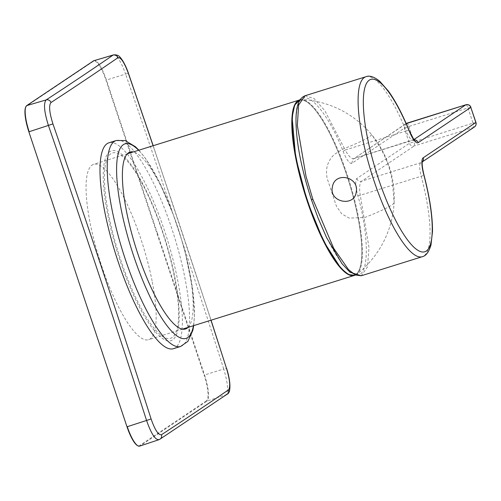 <?xml version="1.0" encoding="UTF-8"?>
<svg xmlns="http://www.w3.org/2000/svg" width="501" height="501" viewBox="0 0 501 501"><rect width="100%" height="100%" fill="white"/><g stroke="black" fill="none" stroke-linecap="round" stroke-linejoin="round"><path stroke-width="0.38" stroke-dasharray="2.5 1.88" d="M297.876 100.776A91.902 22.852 -107.4 0 1 299.441 100.012A91.902 22.852 -107.4 0 1 358.058 217.822A91.902 22.852 -107.4 0 1 354.263 275.444A91.902 22.852 -107.4 0 1 352.541 275.707M152.317 282.119A91.902 22.852 -107.4 0 1 148.521 339.734A91.902 22.852 -107.4 0 1 89.911 221.924A91.902 22.852 -107.4 0 1 93.7 164.303A91.902 22.852 -107.4 0 1 152.317 282.119M173.352 348.721A107.884 26.829 72.6 0 0 164.359 230.228A107.884 26.829 72.6 0 0 108.999 142.779M120.647 259.618A97.138 24.154 72.6 0 0 172.106 337.58A97.138 24.154 72.6 0 0 162.393 231.662A97.138 24.154 72.6 0 0 110.934 153.701A97.138 24.154 72.6 0 0 120.647 259.618M188.094 327.372A92.698 23.052 72.6 0 0 185.326 253.243A92.698 23.052 72.6 0 0 177.717 227.216A92.698 23.052 72.6 0 0 173.202 214.447A92.698 23.052 72.6 0 0 133.272 151.935M394.099 202.849C392.997 205.241 383.215 210.138 364.747 217.528L349.197 218.092L341.757 213.889L336.434 206.218L327.115 178.206C325.281 168.731 327.66 160.834 334.261 154.521L342.102 149.455C360.733 141.977 370.515 137.086 371.454 134.775L372.343 135.502L380.121 147.538C386.878 159.005 391.03 171.279 392.59 184.362L394.124 202.629C394.838 187.174 392.195 172.457 386.19 158.466C382.664 150.294 378.042 142.635 372.343 135.502M300.105 99.718A91.984 22.877 -107.4 0 1 302.078 99.524A91.984 22.877 -107.4 0 1 358.578 217.697A91.984 22.877 -107.4 0 1 356.706 274.348L356.706 274.348A91.984 22.877 -107.4 0 1 354.977 275.306L356.706 274.348A97.895 97.895 0 0 0 394.124 202.661M300.124 99.693L302.078 99.524A97.895 97.895 0 0 1 372.281 135.427M406.173 123.49A3.995 3.995 0 0 0 405.534 123.904L404.332 128.187L409.361 143.311L356.725 178.556C355.128 181.149 355.503 186.848 357.846 195.653C369.156 234.844 370.521 283.616 353.224 273.74C337.167 265.755 318.06 221.054 311.453 199.623C303.875 178.569 291.463 127.768 297.945 105.836C303.994 82.233 329.195 114.723 343.104 151.34C346.404 159.506 349.272 163.533 351.696 163.426L404.332 128.187L408.879 126.459L413.914 141.583A3.995 0.996 -107.4 0 1 414.465 145.741A3.995 0.996 -107.4 0 1 414.314 145.941L361.678 181.187C359.568 182.852 359.098 187.549 360.263 195.277L368.993 247.438L367.509 266.927L361.259 275.769M343.104 151.34L345.202 150.006C348.796 156.569 351.771 159.399 354.132 158.491L406.23 123.609M351.696 163.426L353.167 158.955L354.132 158.491L413.995 139.516M406.906 123.208A3.995 0.996 -107.4 0 1 408.603 125.688A3.995 0.996 -107.4 0 1 408.879 126.459L467.984 107.984L473.019 123.114L409.361 143.311C410.344 145.534 411.997 146.411 414.314 145.941L473.414 127.473L420.784 162.712A15.982 3.977 72.6 0 0 421.216 176.227A94.301 23.453 -107.4 0 1 422.211 256.725M405.534 123.904L354.132 158.491M474.384 127.01A3.995 3.858 -123.8 0 1 473.414 127.473A3.995 0.996 -107.4 0 0 473.313 124.11A3.995 0.996 -107.4 0 0 473.019 123.114L475.95 122.426M157.546 233.66L153.438 221.304L152.974 221.48L157.082 233.829L157.546 233.66L204.558 374.973L204.095 375.149A23.566 5.862 -107.4 0 1 206.45 400.844A0.401 0.388 -123.8 0 0 206.944 401.107A23.967 5.962 72.6 0 0 204.558 374.973L223.734 369.005C227.836 382.814 228.625 391.387 226.089 394.744A13974.531 930.514 160.6 0 1 193.405 416.901A13974.531 930.514 160.6 0 1 159.118 439.584L158.811 439.746M113.101 55.079C116.514 54.371 120.685 60.69 125.601 74.023L105.968 80.166L152.974 221.48M180.585 346.46A107.884 26.829 72.6 0 0 171.593 227.968A107.884 26.829 72.6 0 0 116.232 140.518M193.43 325.706A101.922 25.351 72.6 0 0 185.821 255.209A101.922 25.351 72.6 0 0 177.454 226.59A101.922 25.351 72.6 0 0 172.494 212.556L172.494 212.556A101.922 25.351 72.6 0 0 138.608 150.269M185.326 253.243L192.334 287.405L194.476 314.534L193.718 325.612M296.254 102.686A91.608 22.783 -107.4 0 1 327.391 128.957A91.608 22.783 -107.4 0 1 357.958 217.728A91.608 22.783 -107.4 0 1 350.118 275.055M357.846 195.653L360.263 195.277L421.216 176.227A3.995 0.708 165.3 0 0 423.927 174.811M305.009 95.76L314.002 98.515L324.754 110.539L345.202 150.006L406.154 130.955A15.982 3.977 72.6 0 0 412.968 140.148A15.982 3.977 72.6 0 0 413.231 140.023A3.995 3.858 56.2 0 1 414.296 139.854M356.725 178.556C357.708 180.786 359.361 181.663 361.678 181.187L420.784 162.712A3.995 3.858 -123.8 0 0 422.381 161.717M365.955 76.709A94.301 23.453 -107.4 0 1 406.154 130.955A3.995 1.252 157.8 0 1 409.342 130.961M466.018 104.734A3.995 0.996 -107.4 0 1 466.13 104.759A3.995 0.996 -107.4 0 1 467.984 107.984L470.915 107.302M157.082 233.829L204.095 375.149M109.907 151.565A99.492 24.743 72.6 0 0 119.852 260.05A99.492 24.743 72.6 0 0 172.557 339.897A99.492 24.743 72.6 0 0 162.612 231.418A99.492 24.743 72.6 0 0 109.907 151.565M227.028 394.274A3.995 3.87 55.5 0 1 226.089 394.744L206.951 401.107A0.401 0.388 -123.8 0 0 206.951 401.107L139.979 445.946A0.401 0.388 -123.8 0 0 139.979 445.946A0.401 0.388 -123.8 0 1 139.478 445.683A23.566 5.862 -107.4 0 1 137.675 445.708M206.45 400.844L139.478 445.683M210.959 320.227A13978.526 13440.277 -122.8 0 0 153.087 145.747M153.438 221.304L106.425 79.991A23.967 5.962 72.6 0 0 94.157 60.552M128.456 73.315L125.601 74.023A13974.531 13436.438 57.2 0 1 223.734 369.005L226.615 368.379M159.982 439.17A3.995 3.851 56.8 0 1 159.118 439.584L139.979 445.946A23.967 5.962 72.6 0 1 139.61 446.128M25.839 106.845A23.566 5.862 -107.4 0 1 26.509 106.093L93.48 61.247A23.566 5.862 -107.4 0 1 105.968 80.166M93.543 60.878A0.401 0.388 -123.8 0 0 93.48 61.247M26.659 105.642A0.401 0.388 -123.8 0 0 26.509 106.093M354.263 275.444L353.549 275.669M182.326 329.176L148.521 339.734M299.441 100.012L298.728 100.231M127.504 153.738L93.7 164.303M138.896 150.181L145.822 158.861L159.518 182.377L173.202 214.447M353.856 158.623L412.968 140.148L414.722 140.236M422.349 161.848L421.748 162.255L422.443 161.516M153.193 145.71L211.065 320.195"/><path stroke-width="0.75" d="M352.541 275.707A91.902 22.852 -107.4 0 1 295.653 157.627A91.902 22.852 -107.4 0 1 297.876 100.776M180.585 346.46A107.884 26.829 72.6 0 1 125.225 259.011A107.884 26.829 72.6 0 1 116.232 140.518L108.999 142.779A107.884 26.829 72.6 0 0 117.992 261.272A107.884 26.829 72.6 0 0 173.352 348.721L180.585 346.46L187.862 341.4L192.822 330.416L193.718 325.612M133.272 151.935A92.698 23.052 72.6 0 0 137.875 253.894A92.698 23.052 72.6 0 0 188.094 327.372M300.124 99.693L294.688 105.072L292.114 117.259L295.728 157.683L307.276 201.277L323.702 241.501L340.949 268.386L348.577 274.598L355.002 275.312A91.984 22.877 -107.4 0 1 296.116 157.446A91.984 22.877 -107.4 0 1 300.105 99.718M332.388 187.011C328.844 202.454 354.652 207.364 356.23 191.971C359.486 176.728 334.668 171.148 332.388 187.011M406.23 123.609L465.867 104.778A3.995 0.996 -107.4 0 1 465.936 104.747L406.831 123.215A3.995 3.995 0 0 0 406.173 123.49L406.762 123.252A3.995 0.996 -107.4 0 1 406.831 123.215A3.995 0.996 -107.4 0 1 406.906 123.208M475.95 122.426L423.22 157.777A19.977 4.966 72.6 0 0 423.758 174.674A90.299 22.457 -107.4 0 1 420.358 251.533A90.299 22.457 -107.4 0 1 371.798 156.456A90.299 22.457 -107.4 0 1 369.343 80.091A90.299 22.457 -107.4 0 1 409.336 131.318A19.977 4.966 72.6 0 0 418.185 142.653L470.821 107.408L475.85 122.532A3.995 3.858 -123.8 0 1 474.384 127.01A3.995 3.995 0 0 0 475.95 122.426L470.821 107.408A3.995 3.858 56.2 0 0 465.867 104.778L413.995 139.516M153.087 145.747A13978.526 13440.277 -122.8 0 0 128.369 73.415C124.261 62.349 120.797 57.101 117.979 57.671A13978.526 1052.119 162.6 0 1 85.295 79.866A13978.526 1052.119 162.6 0 1 50.989 102.53C48.685 105.373 49.336 112.5 52.949 123.916A13978.526 13561.619 55.1 0 1 102.837 271.198A13978.526 13561.619 55.1 0 1 151.108 418.98C154.991 430.121 158.454 435.369 161.497 434.724A13978.526 930.777 -19.4 0 0 195.791 412.029A13978.526 930.777 -19.4 0 0 228.487 389.872C230.573 387.091 229.915 379.965 226.527 368.485A13978.526 13440.277 -122.8 0 0 210.959 320.227M159.118 439.584C155.492 440.36 151.321 434.041 146.618 420.64A13974.531 13557.743 -124.9 0 0 98.359 272.895A13974.531 13557.743 -124.9 0 0 48.484 125.657C44.169 111.923 43.38 103.344 46.13 99.924A13974.531 1051.818 -17.4 0 0 113.101 55.079L113.489 54.891C116.633 54.615 118.875 55.454 120.209 57.402C123.828 61.203 127.386 69.952 128.456 73.315L128.369 73.415M117.979 57.671A3.995 3.87 55.4 0 0 113.101 55.079L93.731 60.753A0.401 0.388 -123.8 0 0 93.631 60.803L113.577 54.872M158.811 439.746L159.982 439.17A3.995 3.851 56.8 0 0 161.497 434.724M138.608 150.269A101.922 25.351 72.6 0 0 133.648 255.923A101.922 25.351 72.6 0 0 193.43 325.706M350.118 275.055A91.608 22.783 -107.4 0 1 295.753 157.727A91.608 22.783 -107.4 0 1 296.254 102.686M361.259 275.769L422.211 256.725A94.301 23.453 -107.4 0 1 366.951 157.208A94.301 23.453 -107.4 0 1 365.955 76.709L305.009 95.76C297.675 98.797 296.392 108.711 296.01 117.754C295.69 139.754 300.819 167.065 311.403 199.674L318.229 218.449L326.596 237.593L341.939 263.607L349.98 272.225L361.259 275.769L355.416 274.993L348.508 269.632L333.722 248.358L312.868 199.329L306.005 176.252L297.331 125.507L298.646 105.028L305.009 95.76M422.211 256.725C425.963 255.948 428.894 252.041 430.985 244.995L432.488 231.644C432.613 216.194 429.764 197.25 423.927 174.811A3.995 0.708 165.3 0 0 423.758 174.674M312.868 199.329L311.403 199.674M470.915 107.302A3.995 3.995 0 0 0 465.936 104.747A3.995 0.996 -107.4 0 1 466.018 104.734M414.296 139.854A3.995 3.858 56.2 0 1 418.185 142.653M414.722 140.236L413.519 138.921L409.342 130.961A3.995 1.252 157.8 0 1 409.336 131.318M422.381 161.717A3.995 3.858 -123.8 0 0 423.22 157.777M151.108 418.98L127.285 426.708A23.967 5.962 72.6 0 0 139.61 446.128C135.852 446.322 131.644 439.872 126.985 426.783L28.864 131.788A23.566 5.862 -107.4 0 1 25.839 106.845M228.487 389.872A3.995 3.87 55.5 0 1 227.028 394.274L159.982 439.17M126.991 426.771L28.858 131.801L126.991 426.771M94.157 60.552A23.967 5.962 72.6 0 0 93.731 60.753L26.76 105.592A23.967 5.962 72.6 0 0 29.158 131.725L52.949 123.916M50.989 102.53A3.995 3.851 56.9 0 0 46.13 99.924L26.76 105.592A0.401 0.388 -123.8 0 0 26.659 105.642L93.631 60.803A0.401 0.388 -123.8 0 0 93.543 60.878M137.675 445.708A23.566 5.862 -107.4 0 1 126.997 426.783M211.065 320.195L226.527 368.485M353.549 275.669L182.326 329.176M298.728 100.231L127.504 153.738M116.232 140.518L125.093 140.537L135.427 146.743L138.896 150.181M409.342 130.961C402.528 114.341 395.558 101.058 388.419 91.107L379.739 81.256C374.128 76.759 369.538 75.244 365.955 76.709M422.443 161.516C421.792 163.226 422.293 167.66 423.927 174.811M474.384 127.01L422.349 161.848M158.742 439.772L139.61 446.128M128.456 73.315L153.193 145.71M226.615 368.379C230.911 381.875 231.011 393.085 227.028 394.274M26.659 105.642C23.81 109.03 24.543 117.748 28.858 131.801"/></g></svg>
